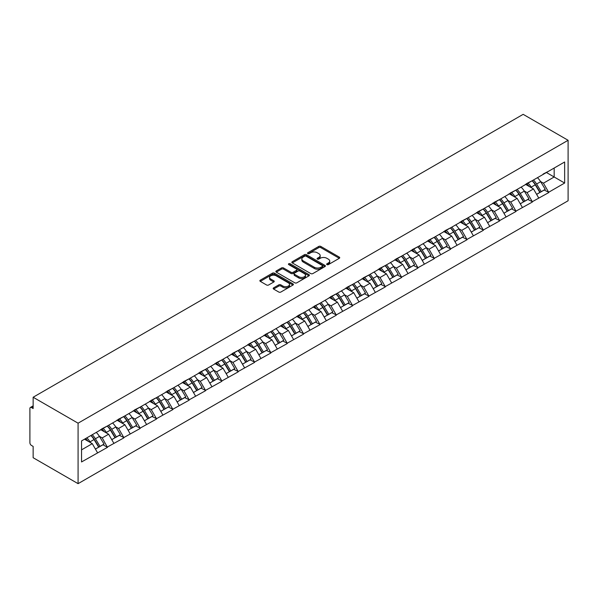 <?xml version="1.0" encoding="UTF-8"?>
<svg xmlns="http://www.w3.org/2000/svg" width="598" height="598" viewBox="0 0 598 598"><rect width="100%" height="100%" fill="white"/><g stroke="black" fill="none" stroke-linecap="round" stroke-linejoin="round"><path stroke-width="0.9" d="M326.942 264.608A1.017 0.591 0 0 0 328.384 264.608L339.305 258.299A1.458 0.837 0 0 0 339.731 257.708A1.458 0.837 0 0 0 339.305 257.11L320.805 246.428A1.458 0.837 0 0 0 318.749 246.428L307.821 252.737A1.017 0.591 0 0 0 307.522 253.148A1.017 0.591 0 0 0 307.821 253.567A1.017 0.591 0 0 0 309.263 253.567L310.676 252.752A4.649 2.684 0 0 1 317.254 252.752L318.794 253.642A4.649 2.684 0 0 1 320.162 255.54A4.649 2.684 0 0 1 318.794 257.439L317.381 258.254A1.017 0.591 0 0 0 317.082 258.672A1.017 0.591 0 0 0 317.381 259.084A1.017 0.591 0 0 0 318.824 259.084L320.236 258.269A4.649 2.684 0 0 1 326.814 258.269L328.362 259.158A4.649 2.684 0 0 1 329.722 261.057A4.649 2.684 0 0 1 328.362 262.956L326.942 263.778A1.017 0.591 0 0 0 326.65 264.189A1.017 0.591 0 0 0 326.942 264.608L326.942 263.778M273.607 287.862A1.458 0.837 0 0 0 273.181 288.453A1.458 0.837 0 0 0 273.607 289.051L278.803 292.048A1.458 0.837 0 0 0 280.858 292.048L292.99 285.044A1.458 0.837 0 0 0 293.416 284.446A1.458 0.837 0 0 0 292.99 283.856L274.482 273.166A1.458 0.837 0 0 0 272.426 273.166L260.294 280.17A1.458 0.837 0 0 0 259.868 280.768A1.458 0.837 0 0 0 260.294 281.359L266.566 284.984A1.458 0.837 0 0 0 268.622 284.984L273.817 281.987A1.458 0.837 0 0 0 274.243 281.389A1.458 0.837 0 0 0 273.817 280.798L270.707 279.004A3.887 2.243 0 0 1 269.563 277.412A3.887 2.243 0 0 1 271.963 275.342A3.887 2.243 0 0 1 276.201 275.828L288.386 282.861A3.887 2.243 0 0 1 289.529 284.446A3.887 2.243 0 0 1 287.13 286.524A3.887 2.243 0 0 1 282.884 286.038L280.858 284.865A1.458 0.837 0 0 0 278.803 284.865L273.607 287.862L273.607 289.051L278.803 286.076L278.803 284.865M33.144 397.244L523.16 114.338L568.1 140.283L78.084 423.19L33.144 397.244L33.144 408.554L31.47 407.582A2.22 1.286 -120 0 0 30.363 407.477A2.22 1.286 -120 0 0 29.9 408.494L29.9 442.722A2.22 1.286 -120 0 0 31.47 445.443L33.144 446.414L33.144 457.717L78.084 483.662L78.084 423.19M310.781 273.585A1.458 0.837 0 0 0 312.836 273.585L324.968 266.581A1.458 0.837 0 0 0 325.394 265.983A1.458 0.837 0 0 0 324.968 265.392L306.46 254.711A1.458 0.837 0 0 0 304.404 254.711L292.273 261.715A1.458 0.837 0 0 0 291.846 262.305A1.458 0.837 0 0 0 292.273 262.903L310.781 273.585M289.126 264.824A1.017 0.591 0 0 1 290.165 264.966L290.165 263.763L308.979 274.624A1.458 0.837 0 0 1 309.405 275.215A1.458 0.837 0 0 1 308.979 275.813L296.847 282.817A1.458 0.837 0 0 1 294.792 282.817L276.283 272.127L276.283 270.946A1.458 0.837 0 0 0 275.857 271.537A1.458 0.837 0 0 0 276.283 272.127M276.283 270.946L281.471 267.949A1.458 0.837 0 0 1 283.527 267.949L291.039 272.277A1.458 0.837 0 0 0 293.095 272.277L296.533 270.289A1.458 0.837 0 0 0 296.959 269.698A1.458 0.837 0 0 0 296.533 269.1L288.722 264.593A1.017 0.591 0 0 1 288.423 264.174A1.017 0.591 0 0 1 289.051 263.636A1.017 0.591 0 0 1 290.165 263.763M78.084 483.662L568.1 200.756L568.1 140.283M90.933 435.486A9.927 5.733 -120 0 1 94.335 439.455L98.962 447.095L102.991 444.763L107.468 447.349L102.228 437.915L99.328 436.241M107.468 447.349L81.545 461.955L81.545 440.905L564.647 161.991L564.647 183.04L548.672 192.257L543.433 183.19L540.532 181.515M532.138 180.76A9.927 5.733 -120 0 1 535.539 184.73L540.158 192.369L544.195 190.037L548.672 192.257M548.672 192.623L532.325 201.69L527.092 192.623L524.192 190.949M515.797 190.194A9.927 5.733 -120 0 1 519.199 194.163L523.818 201.803L527.855 199.47L532.325 201.69M532.325 202.057L515.984 211.131L510.752 202.057L507.852 200.382M499.457 199.627A9.927 5.733 -120 0 1 502.858 203.597L507.478 211.236L511.514 208.911L515.984 211.131M515.984 211.49L499.644 220.565L494.411 211.49L491.511 209.816M483.117 209.061A9.927 5.733 -120 0 1 486.51 213.03L491.137 220.669L495.174 218.345L499.644 220.565M499.644 220.924L483.304 229.998L478.071 220.924L475.163 219.249M466.776 218.494A9.927 5.733 -120 0 1 470.17 222.463L474.797 230.103L478.834 227.778L483.304 229.998M483.304 230.357L466.963 239.432L461.731 230.357L458.823 228.683M450.436 227.928A9.927 5.733 -120 0 1 453.83 231.904L458.457 239.536L462.493 237.212L466.963 239.432M466.963 239.791L450.623 248.865L445.383 239.791L442.483 238.116M434.096 237.361A9.927 5.733 -120 0 1 437.489 241.338L442.116 248.97L446.153 246.645L450.623 248.865M450.623 249.231L434.283 258.299L429.043 249.231L426.142 247.55M417.755 246.795A9.927 5.733 -120 0 1 421.149 250.771L425.776 258.411L429.813 256.079L434.283 258.299M434.283 258.665L417.942 267.732L412.702 258.665L409.802 256.991M401.415 256.236A9.927 5.733 -120 0 1 404.809 260.205L409.436 267.844L413.465 265.512L417.942 267.732M417.942 268.098L401.602 277.166L396.362 268.098L393.462 266.424M385.075 265.669A9.927 5.733 -120 0 1 388.468 269.638L393.095 277.278L397.124 274.945L401.602 277.166M401.602 277.532L385.262 286.599L380.022 277.532L377.121 275.857M368.727 275.102A9.927 5.733 -120 0 1 372.128 279.072L376.755 286.711L380.784 284.379L385.262 286.599M385.262 286.965L368.921 296.04L363.681 286.965L360.781 285.291M352.386 284.536A9.927 5.733 -120 0 1 355.788 288.505L360.415 296.145L364.444 293.82L368.921 296.04M368.921 296.399L352.581 305.473L347.341 296.399L344.441 294.724M336.046 293.969A9.927 5.733 -120 0 1 339.447 297.939L344.074 305.578L348.103 303.253L352.581 305.473M352.581 305.832L336.24 314.907L331 305.832L328.1 304.158M319.706 303.403A9.927 5.733 -120 0 1 323.107 307.379L327.734 315.011L331.763 312.687L336.24 314.907M336.24 315.266L319.9 324.34L314.66 315.266L311.76 313.591M303.365 312.836A9.927 5.733 -120 0 1 306.767 316.813L311.394 324.445L315.423 322.12L319.9 324.34M319.9 324.699L303.56 333.774L298.32 324.699L295.419 323.025M287.025 322.27A9.927 5.733 -120 0 1 290.426 326.246L295.046 333.878L299.082 331.554L303.56 333.774M303.56 334.14L287.219 343.207L281.979 334.14L279.079 332.458M270.685 331.703A9.927 5.733 -120 0 1 274.086 335.68L278.705 343.319L282.742 340.987L287.219 343.207M287.219 343.573L270.872 352.641L265.639 343.573L262.739 341.899M254.344 341.144A9.927 5.733 -120 0 1 257.745 345.113L262.365 352.753L266.402 350.421L270.872 352.641M270.872 353.007L254.531 362.074L249.299 353.007L246.398 351.332M238.004 350.578A9.927 5.733 -120 0 1 241.398 354.547L246.025 362.186L250.061 359.854L254.531 362.074M254.531 362.44L238.191 371.508L232.958 362.44L230.051 360.766M221.664 360.011A9.927 5.733 -120 0 1 225.057 363.98L229.684 371.62L233.721 369.287L238.191 371.508M238.191 371.874L221.851 380.948L216.618 371.874L213.71 370.199M205.323 369.444A9.927 5.733 -120 0 1 208.717 373.414L213.344 381.053L217.38 378.728L221.851 380.948M221.851 381.307L205.51 390.382L200.278 381.307L197.37 379.633M188.983 378.878A9.927 5.733 -120 0 1 192.377 382.847L197.004 390.487L201.04 388.162L205.51 390.382M205.51 390.741L189.17 399.815L183.93 390.741L181.03 389.066M172.643 388.311A9.927 5.733 -120 0 1 176.036 392.288L180.663 399.92L184.7 397.595L189.17 399.815M189.17 400.174L172.829 409.249L167.59 400.174L164.689 398.5M156.302 397.745A9.927 5.733 -120 0 1 159.696 401.721L164.323 409.353L168.352 407.029L172.829 409.249M172.829 409.608L156.489 418.682L151.249 409.608L148.349 407.933M139.962 407.178A9.927 5.733 -120 0 1 143.356 411.155L147.983 418.787L152.012 416.462L156.489 418.682M156.489 419.049L140.149 428.116L134.909 419.049L132.008 417.367M123.614 416.612A9.927 5.733 -120 0 1 127.015 420.588L131.642 428.228L135.671 425.896L140.149 428.116M140.149 428.482L123.808 437.549L118.568 428.482L115.668 426.808M107.274 426.053A9.927 5.733 -120 0 1 110.675 430.022L115.302 437.661L119.331 435.329L123.808 437.549M123.808 437.915L107.468 446.983M101.914 428.781L107.468 425.94M102.228 437.915L108.619 434.223L100.554 429.566M113.859 443.297L108.619 434.223M118.254 419.348L123.808 416.507M118.568 428.482L124.96 424.789L116.894 420.132M130.2 433.864L124.96 424.789M134.595 409.914L140.149 407.074M134.909 419.049L141.3 415.356L133.234 410.699M146.54 424.43L141.3 415.356M150.935 400.481L156.489 397.64M151.249 409.608L157.64 405.922L149.575 401.265M162.88 414.997L157.64 405.922M167.276 391.047L172.829 388.199M167.59 400.174L173.981 396.489L165.915 391.832M179.221 405.556L173.981 396.489M183.616 381.614L189.17 378.766M183.93 390.741L190.321 387.055L182.255 382.399M195.561 396.123L190.321 387.055M199.956 372.173L205.51 369.332M200.278 381.307L206.661 377.622L198.596 372.965M211.901 386.689L206.661 377.622M216.304 362.739L221.851 359.899M216.618 371.874L223.002 368.189L214.936 363.532M228.242 377.256L223.002 368.189M232.644 353.306L238.191 350.465M232.958 362.44L239.342 358.748L231.276 354.091M244.582 367.822L239.342 358.748M248.985 343.872L254.531 341.032M249.299 353.007L255.69 349.314L247.617 344.657M260.922 358.389L255.69 349.314M265.325 334.439L270.872 331.598M265.639 343.573L272.03 339.881L263.965 335.224M277.263 348.955L272.03 339.881M281.665 325.006L287.219 322.165M281.979 334.14L288.371 330.447L280.305 325.79M293.603 339.522L288.371 330.447M298.006 315.572L303.56 312.732M298.32 324.699L304.711 321.014L296.645 316.357M309.943 330.089L304.711 321.014M314.346 306.139L319.9 303.291M314.66 315.266L321.051 311.58L312.986 306.924M326.284 320.648L321.051 311.58M330.687 296.705L336.24 293.857M331 305.832L337.392 302.147L329.326 297.49M342.632 311.214L337.392 302.147M347.027 287.264L352.581 284.424M347.341 296.399L353.732 292.714L345.666 288.057M358.972 301.781L353.732 292.714M363.367 277.831L368.921 274.99M363.681 286.965L370.072 283.273L362.007 278.623M375.312 292.347L370.072 283.273M379.708 268.397L385.262 265.557M380.022 277.532L386.413 273.839L378.347 269.182M391.653 282.914L386.413 273.839M396.048 258.964L401.602 256.123M396.362 268.098L402.753 264.406L394.687 259.749M407.993 273.48L402.753 264.406M412.388 249.53L417.942 246.69M412.702 258.665L419.093 254.972L411.028 250.315M424.333 264.047L419.093 254.972M428.729 240.097L434.283 237.256M429.043 249.231L435.434 245.539L427.368 240.882M440.674 254.613L435.434 245.539M445.069 230.664L450.623 227.823M445.383 239.791L451.774 236.105L443.709 231.448M457.014 245.18L451.774 236.105M461.417 221.23L466.963 218.382M461.731 230.357L468.114 226.672L460.049 222.015M473.354 235.739L468.114 226.672M477.757 211.797L483.304 208.949M478.071 220.924L484.455 217.238L476.389 212.582M489.695 226.306L484.455 217.238M494.098 202.356L499.644 199.515M494.411 211.49L500.795 207.805L492.73 203.148M506.035 216.872L500.795 207.805M510.438 192.922L515.984 190.082M510.752 202.057L517.143 198.364L509.077 193.707M522.375 207.439L517.143 198.364M526.778 183.489L532.325 180.648M527.092 192.623L533.483 188.931L525.418 184.274M538.716 198.005L533.483 188.931M543.119 174.055L548.672 171.215M543.433 183.19L554.167 176.986L554.167 168.038L564.647 161.991M546.415 172.516L564.647 183.04M81.545 449.86L92.279 443.656L84.527 439.186M97.519 452.731L92.279 443.656M535.307 184.909L535.823 185.208M518.967 194.343L519.483 194.642M502.626 203.776L503.142 204.075M486.286 213.209L486.802 213.508M469.946 222.643L470.462 222.942M453.605 232.076L454.121 232.375M437.265 241.51L437.781 241.816M420.917 250.951L421.44 251.25M404.577 260.384L405.1 260.683M388.237 269.818L388.76 270.117M371.896 279.251L372.419 279.55M355.556 288.685L356.079 288.984M339.216 298.118L339.739 298.417M322.875 307.551L323.391 307.85M306.535 316.985L307.051 317.284M290.194 326.418L290.71 326.725M273.854 335.859L274.37 336.158M257.514 345.293L258.03 345.592M241.173 354.726L241.689 355.025M224.833 364.16L225.349 364.459M208.493 373.593L209.008 373.892M192.152 383.026L192.668 383.325M175.805 392.46L176.328 392.759M159.464 401.893L159.987 402.192M143.124 411.334L143.647 411.633M126.783 420.768L127.307 421.067M110.443 430.201L110.966 430.5M94.103 439.635L94.626 439.934M327.353 264.75L328.362 264.166A4.649 2.684 0 0 0 329.722 262.268L329.722 261.057M320.162 255.54L320.162 256.751A4.649 2.684 0 0 1 318.794 258.65L317.792 259.226M339.305 257.11L339.305 258.299L320.805 247.639A1.458 0.837 0 0 0 318.749 247.639L308.224 253.709M324.946 266.588L306.46 255.914A1.458 0.837 0 0 0 304.404 255.914L292.287 262.911L292.273 261.715M322.397 266.402A1.017 0.591 0 0 0 322.696 265.983A1.017 0.591 0 0 0 322.397 265.572L306.154 256.191A1.017 0.591 0 0 0 304.711 256.191L303.223 257.05A4.649 2.684 0 0 0 301.855 258.949A4.649 2.684 0 0 0 303.223 260.855L314.324 267.261A4.649 2.684 0 0 0 320.902 267.261L322.397 266.402L322.397 267.612A1.017 0.591 0 0 0 322.696 267.194L322.696 265.983M301.855 258.949L301.855 260.16A4.649 2.684 0 0 0 303.223 262.059L303.223 260.855M322.397 267.612L320.902 268.472A4.649 2.684 0 0 1 314.324 268.472L303.223 262.059M276.298 272.142L281.471 269.152L281.471 267.949M296.959 269.698L296.959 270.909A1.458 0.837 0 0 1 296.533 271.499L293.095 273.488A1.458 0.837 0 0 1 291.039 273.488L283.527 269.152A1.458 0.837 0 0 0 281.471 269.152M290.165 264.966L308.957 275.82M298.821 276.777A3.887 2.243 0 0 0 303.066 277.263A3.887 2.243 0 0 0 305.466 275.185A3.887 2.243 0 0 0 304.322 273.6L300.032 271.118A1.458 0.837 0 0 0 297.976 271.118L294.53 273.107A1.458 0.837 0 0 0 294.104 273.705A1.458 0.837 0 0 0 294.53 274.295L298.821 276.777L298.821 277.988A3.887 2.243 0 0 0 303.066 278.474A3.887 2.243 0 0 0 305.466 276.396L305.466 275.185M294.104 273.705L294.104 274.916A1.458 0.837 0 0 0 294.53 275.506L294.53 274.295M298.821 277.988L294.53 275.506M289.529 284.446L289.529 285.657A3.887 2.243 0 0 1 287.13 287.735A3.887 2.243 0 0 1 282.884 287.242L280.858 286.076A1.458 0.837 0 0 0 278.803 286.076M269.563 277.412L269.563 278.623A3.887 2.243 0 0 0 270.707 280.208L270.707 279.004M273.817 280.798L273.817 281.987L270.707 280.208M292.99 283.856L292.99 285.044L274.482 274.377A1.458 0.837 0 0 0 272.426 274.377L260.309 281.374M537.452 177.688A12.147 7.012 60 0 1 540.637 181.687L536.608 184.02A12.147 7.012 -120 0 0 533.423 180.013M536.608 184.02L541.235 191.659L545.264 189.327L540.637 181.687M540.158 192.369L541.235 191.659M544.195 190.037L545.264 189.327M526.479 183.661A9.927 5.733 60 0 1 529.215 186.471M528.027 183.13A12.147 7.012 60 0 1 531.211 187.137L531.667 187.884M536.638 194.402L539.867 192.444L535.247 184.804A12.147 7.012 -120 0 0 532.063 180.805M539.867 192.444L536.6 194.335M521.112 187.122A12.147 7.012 60 0 1 524.297 191.128L520.267 193.453A12.147 7.012 -120 0 0 517.083 189.454M520.267 193.453L524.895 201.092L528.924 198.76L524.297 191.128M523.818 201.803L524.895 201.092M527.855 199.47L528.924 198.76M510.139 193.094A9.927 5.733 60 0 1 512.875 195.905M511.686 192.563A12.147 7.012 60 0 1 514.871 196.57L515.327 197.318M520.297 203.836L523.527 201.877L518.907 194.238A12.147 7.012 -120 0 0 515.723 190.239M523.527 201.877L520.26 203.769M504.772 196.555A12.147 7.012 60 0 1 507.956 200.562L503.927 202.886A12.147 7.012 -120 0 0 500.743 198.887M503.927 202.886L508.547 210.526L512.583 208.194L507.956 200.562M507.478 211.236L508.547 210.526M511.514 208.911L512.583 208.194M493.799 202.528A9.927 5.733 60 0 1 496.534 205.338M495.346 201.997A12.147 7.012 60 0 1 498.53 206.004L498.986 206.759M503.957 213.269L507.186 211.311L502.559 203.671A12.147 7.012 -120 0 0 499.382 199.672M507.186 211.311L503.912 213.202M488.431 205.989A12.147 7.012 60 0 1 491.616 209.995L487.587 212.32A12.147 7.012 -120 0 0 484.402 208.321M487.587 212.32L492.206 219.959L496.243 217.635L491.616 209.995M491.137 220.669L492.206 219.959M495.174 218.345L496.243 217.635M477.458 211.969A9.927 5.733 60 0 1 480.194 214.772M479.005 211.43A12.147 7.012 60 0 1 482.19 215.437L482.646 216.192M487.617 222.703L490.846 220.744L486.219 213.105A12.147 7.012 -120 0 0 483.042 209.106M490.846 220.744L487.572 222.635M472.091 215.422A12.147 7.012 60 0 1 475.275 219.429L471.246 221.753A12.147 7.012 -120 0 0 468.062 217.754M471.246 221.753L475.866 229.393L479.902 227.068L475.275 219.429M474.797 230.103L475.866 229.393M478.834 227.778L479.902 227.068M461.118 221.402A9.927 5.733 60 0 1 463.854 224.205M462.665 220.871A12.147 7.012 60 0 1 465.849 224.87L466.305 225.625M471.276 232.136L474.506 230.178L469.879 222.546A12.147 7.012 -120 0 0 466.694 218.539M474.506 230.178L471.231 232.069M455.751 224.855A12.147 7.012 60 0 1 458.935 228.862L454.899 231.194A12.147 7.012 -120 0 0 451.722 227.188M454.899 231.194L459.526 238.826L463.562 236.502L458.935 228.862M458.457 239.536L459.526 238.826M462.493 237.212L463.562 236.502M444.77 230.835A9.927 5.733 60 0 1 447.513 233.646M446.325 230.305A12.147 7.012 60 0 1 449.509 234.304L449.965 235.059M454.936 241.577L458.165 239.611L453.538 231.979A12.147 7.012 -120 0 0 450.354 227.973M458.165 239.611L454.891 241.502M439.41 234.296A12.147 7.012 60 0 1 442.595 238.296L438.558 240.628A12.147 7.012 -120 0 0 435.381 236.621M438.558 240.628L443.185 248.26L447.222 245.935L442.595 238.296M442.116 248.97L443.185 248.26M446.153 246.645L447.222 245.935M428.43 240.269A9.927 5.733 60 0 1 431.173 243.08M429.984 239.738A12.147 7.012 60 0 1 433.169 243.737L433.625 244.492M438.596 251.011L441.825 249.052L437.198 241.413A12.147 7.012 -120 0 0 434.013 237.406M441.825 249.052L438.551 250.936M423.07 243.73A12.147 7.012 60 0 1 426.254 247.729L422.218 250.061A12.147 7.012 -120 0 0 419.034 246.055M422.218 250.061L426.845 257.693L430.881 255.368L426.254 247.729M425.776 258.411L426.845 257.693M429.813 256.079L430.881 255.368M412.089 249.702A9.927 5.733 60 0 1 414.833 252.513M413.644 249.172A12.147 7.012 60 0 1 416.828 253.171L417.284 253.926M422.255 260.444L425.484 258.486L420.857 250.846A12.147 7.012 -120 0 0 417.673 246.839M425.484 258.486L422.21 260.369M406.73 253.163A12.147 7.012 60 0 1 409.914 257.162L405.878 259.495A12.147 7.012 -120 0 0 402.693 255.488M405.878 259.495L410.505 267.134L414.541 264.802L409.914 257.162M409.436 267.844L410.505 267.134M413.465 265.512L414.541 264.802M395.749 259.136A9.927 5.733 60 0 1 398.492 261.946M397.304 258.605A12.147 7.012 60 0 1 400.488 262.612L400.944 263.359M405.915 269.877L409.144 267.919L404.517 260.279A12.147 7.012 -120 0 0 401.333 256.273M409.144 267.919L405.87 269.81M390.389 262.597A12.147 7.012 60 0 1 393.574 266.596L389.537 268.928A12.147 7.012 -120 0 0 386.353 264.921M389.537 268.928L394.164 276.568L398.201 274.235L393.574 266.596M393.095 277.278L394.164 276.568M397.124 274.945L398.201 274.235M379.409 268.569A9.927 5.733 60 0 1 382.144 271.38M380.963 268.039A12.147 7.012 60 0 1 384.148 272.045L384.604 272.793M389.567 279.311L392.804 277.352L388.177 269.713A12.147 7.012 -120 0 0 384.992 265.714M392.804 277.352L389.53 279.244M374.049 272.03A12.147 7.012 60 0 1 377.233 276.037L373.197 278.362A12.147 7.012 -120 0 0 370.013 274.362M373.197 278.362L377.824 286.001L381.853 283.669L377.233 276.037M376.755 286.711L377.824 286.001M380.784 284.379L381.853 283.669M363.068 278.003A9.927 5.733 60 0 1 365.804 280.813M364.623 277.472A12.147 7.012 60 0 1 367.8 281.479L368.256 282.226M373.227 288.744L376.463 286.786L371.836 279.146A12.147 7.012 -120 0 0 368.652 275.147M376.463 286.786L373.189 288.677M357.709 281.464A12.147 7.012 60 0 1 360.893 285.47L356.856 287.795A12.147 7.012 -120 0 0 353.672 283.796M356.856 287.795L361.484 295.434L365.513 293.102L360.893 285.47M360.415 296.145L361.484 295.434M364.444 293.82L365.513 293.102M346.728 287.444A9.927 5.733 60 0 1 349.464 290.247M348.283 286.905A12.147 7.012 60 0 1 351.46 290.912L351.916 291.667M356.886 298.178L360.123 296.219L355.496 288.58A12.147 7.012 -120 0 0 352.312 284.581M360.123 296.219L356.849 298.11M341.368 290.897A12.147 7.012 60 0 1 344.553 294.904L340.516 297.228A12.147 7.012 -120 0 0 337.332 293.229M340.516 297.228L345.143 304.868L349.172 302.543L344.553 294.904M344.074 305.578L345.143 304.868M348.103 303.253L349.172 302.543M330.388 296.877A9.927 5.733 60 0 1 333.123 299.68M331.935 296.339A12.147 7.012 60 0 1 335.119 300.346L335.575 301.1M340.546 307.611L343.783 305.653L339.156 298.013A12.147 7.012 -120 0 0 335.971 294.014M343.783 305.653L340.509 307.544M325.028 300.331A12.147 7.012 60 0 1 328.205 304.337L324.176 306.662A12.147 7.012 -120 0 0 320.991 302.663M324.176 306.662L328.803 314.301L332.832 311.977L328.205 304.337M327.734 315.011L328.803 314.301M331.763 312.687L332.832 311.977M314.047 306.311A9.927 5.733 60 0 1 316.783 309.114M315.595 305.78A12.147 7.012 60 0 1 318.779 309.779L319.235 310.534M324.206 317.045L327.442 315.086L322.815 307.454A12.147 7.012 -120 0 0 319.631 303.448M327.442 315.086L324.168 316.977M308.688 309.764A12.147 7.012 60 0 1 311.864 313.771L307.835 316.103A12.147 7.012 -120 0 0 304.651 312.096M307.835 316.103L312.462 323.735L316.492 321.41L311.864 313.771M311.394 324.445L312.462 323.735M315.423 322.12L316.492 321.41M297.707 315.744A9.927 5.733 60 0 1 300.443 318.555M299.254 315.213A12.147 7.012 60 0 1 302.439 319.212L302.894 319.967M307.865 326.486L311.102 324.52L306.475 316.888A12.147 7.012 -120 0 0 303.291 312.881M311.102 324.52L307.828 326.411M292.34 319.205A12.147 7.012 60 0 1 295.524 323.204L291.495 325.536A12.147 7.012 -120 0 0 288.311 321.53M291.495 325.536L296.122 333.168L300.151 330.844L295.524 323.204M295.046 333.878L296.122 333.168M299.082 331.554L300.151 330.844M281.366 325.177A9.927 5.733 60 0 1 284.102 327.988M282.914 324.647A12.147 7.012 60 0 1 286.098 328.646L286.554 329.401M291.525 335.919L294.754 333.961L290.135 326.321A12.147 7.012 -120 0 0 286.95 322.315M294.754 333.961L291.488 335.844M275.999 328.638A12.147 7.012 60 0 1 279.184 332.638L275.155 334.97A12.147 7.012 -120 0 0 271.97 330.963M275.155 334.97L279.782 342.602L283.811 340.277L279.184 332.638M278.705 343.319L279.782 342.602M282.742 340.987L283.811 340.277M265.026 334.611A9.927 5.733 60 0 1 267.762 337.421M266.573 334.08A12.147 7.012 60 0 1 269.758 338.079L270.214 338.834M275.185 345.352L278.414 343.394L273.794 335.755A12.147 7.012 -120 0 0 270.61 331.748M278.414 343.394L275.147 345.278M259.659 338.072A12.147 7.012 60 0 1 262.843 342.071L258.814 344.403A12.147 7.012 -120 0 0 255.63 340.397M258.814 344.403L263.441 352.043L267.47 349.71L262.843 342.071M262.365 352.753L263.441 352.043M266.402 350.421L267.47 349.71M248.686 344.044A9.927 5.733 60 0 1 251.422 346.855M250.233 343.514A12.147 7.012 60 0 1 253.417 347.52L253.873 348.268M258.844 354.786L262.074 352.827L257.454 345.188A12.147 7.012 -120 0 0 254.27 341.181M262.074 352.827L258.807 354.719M243.319 347.505A12.147 7.012 60 0 1 246.503 351.504L242.474 353.837A12.147 7.012 -120 0 0 239.29 349.83M242.474 353.837L247.094 361.476L251.13 359.144L246.503 351.504M246.025 362.186L247.094 361.476M250.061 359.854L251.13 359.144M232.345 353.478A9.927 5.733 60 0 1 235.081 356.288M233.893 352.947A12.147 7.012 60 0 1 237.077 356.954L237.533 357.701M242.504 364.219L245.733 362.261L241.106 354.621A12.147 7.012 -120 0 0 237.929 350.622M245.733 362.261L242.459 364.152M226.978 356.939A12.147 7.012 60 0 1 230.163 360.945L226.134 363.27A12.147 7.012 -120 0 0 222.949 359.271M226.134 363.27L230.753 370.91L234.79 368.577L230.163 360.945M229.684 371.62L230.753 370.91M233.721 369.287L234.79 368.577M216.005 362.911A9.927 5.733 60 0 1 218.741 365.722M217.552 362.381A12.147 7.012 60 0 1 220.737 366.387L221.193 367.135M226.164 373.653L229.393 371.694L224.766 364.055A12.147 7.012 -120 0 0 221.589 360.056M229.393 371.694L226.119 373.586M210.638 366.372A12.147 7.012 60 0 1 213.822 370.379L209.786 372.704A12.147 7.012 -120 0 0 206.609 368.704M209.786 372.704L214.413 380.343L218.449 378.011L213.822 370.379M213.344 381.053L214.413 380.343M217.38 378.728L218.449 378.011M199.665 372.352A9.927 5.733 60 0 1 202.401 375.155M201.212 371.814A12.147 7.012 60 0 1 204.396 375.821L204.852 376.576M209.823 383.086L213.052 381.128L208.425 373.488A12.147 7.012 -120 0 0 205.241 369.489M213.052 381.128L209.778 383.019M194.298 375.806A12.147 7.012 60 0 1 197.482 379.812L193.446 382.137A12.147 7.012 -120 0 0 190.269 378.138M193.446 382.137L198.073 389.776L202.109 387.452L197.482 379.812M197.004 390.487L198.073 389.776M201.04 388.162L202.109 387.452M183.317 381.786A9.927 5.733 60 0 1 186.06 384.589M184.872 381.247A12.147 7.012 60 0 1 188.056 385.254L188.512 386.009M193.483 392.52L196.712 390.561L192.085 382.922A12.147 7.012 -120 0 0 188.901 378.923M196.712 390.561L193.438 392.452M177.957 385.239A12.147 7.012 60 0 1 181.142 389.246L177.105 391.57A12.147 7.012 -120 0 0 173.921 387.571M177.105 391.57L181.732 399.21L185.769 396.885L181.142 389.246M180.663 399.92L181.732 399.21M184.7 397.595L185.769 396.885M166.977 391.219A9.927 5.733 60 0 1 169.72 394.022M168.531 390.688A12.147 7.012 60 0 1 171.716 394.687L172.172 395.442M177.143 401.953L180.372 399.995L175.745 392.363A12.147 7.012 -120 0 0 172.56 388.356M180.372 399.995L177.098 401.886M161.617 394.68A12.147 7.012 60 0 1 164.801 398.679L160.765 401.011A12.147 7.012 -120 0 0 157.58 397.005M160.765 401.011L165.392 408.643L169.428 406.319L164.801 398.679M164.323 409.353L165.392 408.643M168.352 407.029L169.428 406.319M150.636 400.653A9.927 5.733 60 0 1 153.38 403.463M152.191 400.122A12.147 7.012 60 0 1 155.375 404.121L155.831 404.876M160.802 411.394L164.031 409.428L159.404 401.796A12.147 7.012 -120 0 0 156.22 397.79M164.031 409.428L160.757 411.319M145.277 404.113A12.147 7.012 60 0 1 148.461 408.113L144.424 410.445A12.147 7.012 -120 0 0 141.24 406.438M144.424 410.445L149.052 418.077L153.088 415.752L148.461 408.113M147.983 418.787L149.052 418.077M152.012 416.462L153.088 415.752M134.296 410.086A9.927 5.733 60 0 1 137.032 412.897M135.851 409.555A12.147 7.012 60 0 1 139.035 413.554L139.491 414.309M144.454 420.828L147.691 418.869L143.064 411.23A12.147 7.012 -120 0 0 139.88 407.223M147.691 418.869L144.417 420.753M128.936 413.547A12.147 7.012 60 0 1 132.121 417.546L128.084 419.878A12.147 7.012 -120 0 0 124.9 415.872M128.084 419.878L132.711 427.518L136.74 425.185L132.121 417.546M131.642 428.228L132.711 427.518M135.671 425.896L136.74 425.185M117.956 419.519A9.927 5.733 60 0 1 120.691 422.33M119.51 418.989A12.147 7.012 60 0 1 122.687 422.988L123.151 423.743M128.114 430.261L131.351 428.303L126.724 420.663A12.147 7.012 -120 0 0 123.539 416.656M131.351 428.303L128.077 430.186M112.596 422.98A12.147 7.012 60 0 1 115.78 426.979L111.744 429.312A12.147 7.012 -120 0 0 108.559 425.305M111.744 429.312L116.371 436.951L120.4 434.619L115.78 426.979M115.302 437.661L116.371 436.951M119.331 435.329L120.4 434.619M101.615 428.953A9.927 5.733 60 0 1 104.351 431.763M103.17 428.422A12.147 7.012 60 0 1 106.347 432.429L106.803 433.176M111.774 439.694L115.01 437.736L110.383 430.097A12.147 7.012 -120 0 0 107.199 426.097M115.01 437.736L111.736 439.627M96.256 432.414A12.147 7.012 60 0 1 99.44 436.42L95.403 438.745A12.147 7.012 -120 0 0 92.219 434.739M95.403 438.745L100.03 446.385L104.059 444.052L99.44 436.42M98.962 447.095L100.03 446.385M102.991 444.763L104.059 444.052M85.544 438.596A9.927 5.733 60 0 1 88.011 441.197M86.822 437.856A12.147 7.012 60 0 1 90.006 441.862L90.462 442.61M95.433 449.128L98.67 447.169L94.043 439.53A12.147 7.012 -120 0 0 90.859 435.531M98.67 447.169L95.396 449.061M33.144 406.618L31.47 407.582M328.362 264.166L328.362 262.956M317.381 259.084L317.381 258.254M318.794 258.65L318.794 257.439M307.821 253.567L307.821 252.737M318.749 247.639L318.749 246.428M320.805 247.639L320.805 246.428M304.404 255.914L304.404 254.711M306.46 255.914L306.46 254.711M324.968 266.581L324.968 265.392M314.324 268.472L314.324 267.261M320.902 268.472L320.902 267.261M283.527 269.152L283.527 267.949M291.039 273.488L291.039 272.277M293.095 273.488L293.095 272.277M296.533 271.499L296.533 270.289M308.979 275.813L308.979 274.624M280.858 286.076L280.858 284.865M282.884 287.242L282.884 286.038M260.294 281.359L260.294 280.17M272.426 274.377L272.426 273.166M274.482 274.377L274.482 273.166M535.247 184.804L531.211 187.137M518.907 194.238L514.871 196.57M502.559 203.671L498.53 206.004M486.219 213.105L482.19 215.437M469.879 222.546L465.849 224.87M453.538 231.979L449.509 234.304M437.198 241.413L433.169 243.737M420.857 250.846L416.828 253.171M404.517 260.279L400.488 262.612M388.177 269.713L384.148 272.045M371.836 279.146L367.8 281.479M355.496 288.58L351.46 290.912M339.156 298.013L335.119 300.346M322.815 307.454L318.779 309.779M306.475 316.888L302.439 319.212M290.135 326.321L286.098 328.646M273.794 335.755L269.758 338.079M257.454 345.188L253.417 347.52M241.106 354.621L237.077 356.954M224.766 364.055L220.737 366.387M208.425 373.488L204.396 375.821M192.085 382.922L188.056 385.254M175.745 392.363L171.716 394.687M159.404 401.796L155.375 404.121M143.064 411.23L139.035 413.554M126.724 420.663L122.687 422.988M110.383 430.097L106.347 432.429M94.043 439.53L90.006 441.862M33.144 405.863L30.363 407.477"/></g></svg>
